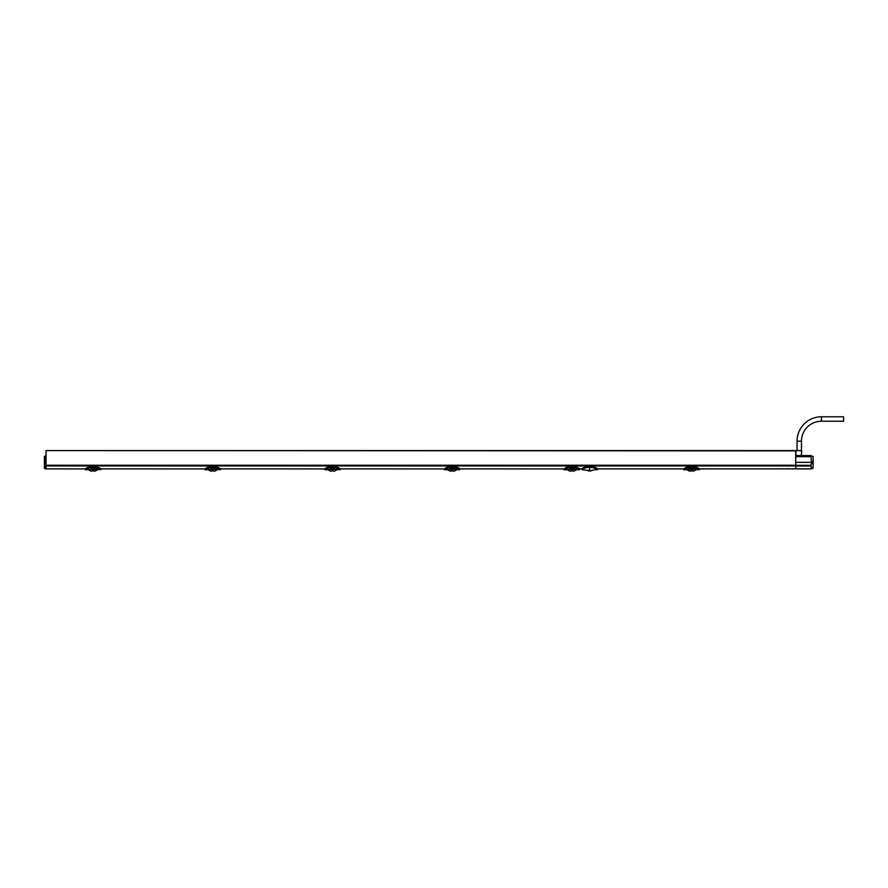 <?xml version="1.0" encoding="UTF-8"?>
<svg xmlns="http://www.w3.org/2000/svg" width="888" height="888" viewBox="0 0 888 888"><rect width="100%" height="100%" fill="white"/><g stroke="black" fill="none" stroke-linecap="round" stroke-linejoin="round"><path stroke-width="1.33" d="M795.726 450.871L46.065 450.593L795.726 450.593L795.726 468.875L790.953 468.875M46.065 450.871L46.01 457.72M92.618 470.884L92.641 469.33L92.618 470.873L91.22 471.206L88.434 469.741L92.641 469.33L92.618 470.873L93.595 470.884L93.573 469.33L100.866 469.574L95.427 467.432L95.083 468.764L91.131 468.764L90.776 467.432L85.348 469.563L85.514 468.875C86.28 467.932 88.067 467.188 90.887 466.644L90.887 466.611C88.256 467.044 86.436 467.81 85.437 468.92L46.065 468.875L46.01 465.967M788.844 468.664L787.922 468.742M787.268 468.853L699.189 468.875L699.311 469.574L693.872 467.432L689.332 467.432L689.332 466.722L693.772 466.722C696.625 467.266 698.456 468.02 699.256 468.986L699.189 468.875M683.904 468.875L597.435 468.875L597.446 469.73C597.002 468.92 595.16 468.176 591.919 467.488L587.49 467.488C584.249 468.176 582.406 468.92 581.962 469.73L581.973 468.875L579.498 468.875L579.62 469.574L574.181 467.432L573.837 468.742L573.848 467.832M787.157 468.875L790.997 468.875M212.31 470.884L212.332 469.33L212.31 470.873L210.911 471.206L208.114 469.741L212.332 469.33L212.31 470.873L213.287 470.884L213.264 469.33L220.557 469.574L215.118 467.432L214.774 468.764L210.822 468.764L210.467 467.432L205.039 469.563L205.161 468.875C205.972 467.932 207.759 467.188 210.578 466.644L210.578 466.611C207.947 467.044 206.127 467.81 205.117 468.92L100.744 468.875M324.819 468.908L220.435 468.875L220.391 469.741L214.785 467.832M451.715 469.297L452.636 469.341L451.715 469.297L451.681 470.884L450.294 471.206L447.497 469.741L451.715 469.33L451.681 470.873L452.669 470.884L452.636 469.33L459.762 469.741L454.49 467.432L454.145 468.764L450.194 468.764L449.839 467.432L444.411 469.563L444.533 468.875C445.343 467.932 447.141 467.188 449.961 466.644L449.961 466.611C447.319 467.044 445.499 467.81 444.5 468.92L340.126 468.875L340.237 469.574L334.809 467.432L334.465 468.742L334.476 467.832M571.373 470.884L571.395 469.33L571.373 470.873L569.974 471.206L567.188 469.741L571.395 469.33L571.373 470.873L572.349 470.884L572.327 469.33L579.453 469.741L574.203 467.554L573.837 468.764L569.885 468.764L569.53 467.432L564.102 469.563L564.269 468.875C565.034 467.932 566.833 467.188 569.641 466.644L569.641 466.611C567.01 467.044 565.19 467.81 564.191 468.92L459.806 468.875L459.762 469.741L454.156 467.832M581.984 468.875L581.995 468.875C582.806 467.843 584.637 467.01 587.49 466.411L591.919 466.411C594.771 467.01 596.603 467.843 597.424 468.875L597.435 468.875M581.962 469.73L586.735 470.296M589.71 468.531L589.71 468.531C595.67 469.863 595.67 469.863 589.71 468.531C583.738 469.863 583.738 469.863 589.71 468.531L589.71 468.831C584.193 469.963 584.193 469.963 589.71 468.831C595.215 469.963 595.215 469.963 589.71 468.831L589.71 470.285L587.934 470.296C586.291 470.296 586.291 470.296 587.934 470.296L589.71 470.285M594.316 469.73L597.446 469.741M683.849 468.986L683.96 468.875C684.726 467.932 686.513 467.188 689.332 466.644L689.332 466.611C686.702 467.044 684.881 467.81 683.871 468.92L683.849 468.986C684.637 468.02 686.468 467.266 689.332 466.722L693.772 466.611L693.539 467.832M689.332 466.644L693.772 466.644C696.581 467.188 698.379 467.932 699.145 468.875L699.3 468.986M691.064 470.884L691.086 469.33L691.064 470.873L689.665 471.206L686.879 469.741L691.086 469.33L691.064 470.873L692.041 470.884L692.018 469.33L699.145 469.741L693.894 467.554L693.528 468.764L689.576 468.764L689.21 467.554L685.103 468.875M689.576 468.564L689.565 467.832L689.576 468.764L693.528 468.764L693.872 467.576M689.565 467.832L683.793 469.574L683.804 468.986L683.96 469.741L686.879 469.741M693.75 468.131L689.343 468.131L693.861 468.265M692.018 469.341L691.086 469.341L692.018 469.486M696.225 469.741L693.439 471.206L692.041 470.873L692.018 469.43L691.086 469.43M591.475 470.296C593.117 470.296 593.117 470.296 591.475 470.296M569.641 466.644L574.081 466.644C576.889 467.188 578.687 467.932 579.453 468.875M564.158 468.986C564.946 468.02 566.777 467.266 569.641 466.722L574.081 466.722C576.945 467.266 578.765 468.02 579.564 468.986L579.531 468.908C578.943 468.02 577.122 467.255 574.081 466.611L574.081 467.432L569.641 467.432L569.641 466.611L574.081 466.644M569.519 467.554L565.412 468.875M569.885 468.564L569.874 467.832L569.885 468.764L573.837 468.764L574.181 467.576M564.269 469.741L567.188 469.741M459.84 468.908L459.884 468.986C459.085 468.02 457.253 467.266 454.39 466.722L449.961 466.722C447.086 467.266 445.265 468.02 444.466 468.986L444.577 469.73L445.732 468.875M449.961 466.644L454.39 466.644C457.209 467.188 458.996 467.932 459.762 468.875L459.873 468.986M449.828 467.554L444.577 469.73L447.497 469.741M454.145 468.764L454.501 467.576L454.145 468.764L450.194 468.342L454.379 467.832L454.145 468.764M449.85 467.576L449.972 468.353L454.379 468.131M450.183 467.832L449.961 466.611L454.39 466.611L454.39 467.432L449.839 467.432M332.023 469.297L332.945 469.341L332.023 469.297L331.99 470.884L330.602 471.206L327.805 469.741L332.023 469.33L331.99 470.873L332.978 470.884L332.945 469.33L340.071 469.741L334.832 467.554L334.465 468.764L330.514 468.764L330.147 467.432L324.731 469.563L324.897 468.875C325.663 467.932 327.45 467.188 330.269 466.644L334.698 466.644C337.518 467.188 339.305 467.932 340.082 468.875M324.786 468.986C325.574 468.02 327.406 467.266 330.269 466.722L334.698 466.722C337.562 467.266 339.394 468.02 340.182 468.986L340.237 469.563L340.237 468.986M334.698 466.644L334.698 466.611C337.74 467.255 339.56 468.02 340.16 468.908L340.182 468.986M330.136 467.554L326.04 468.875M330.503 468.564L330.491 467.832L330.514 468.764L334.465 468.764L334.809 467.576M330.158 467.576L330.17 468.265M330.491 467.832L330.269 466.611L334.698 466.611L334.698 467.432L330.147 467.432M324.897 469.741L327.805 469.741M210.578 466.644L215.007 466.644C217.826 467.188 219.625 467.932 220.391 468.875L220.502 468.986C219.702 468.02 217.871 467.266 215.007 466.722L210.578 466.722C207.714 467.266 205.883 468.02 205.095 468.986L205.206 469.73L206.349 468.875M215.007 466.644L215.007 466.611C218.06 467.255 219.88 468.02 220.468 468.908L220.502 468.986M210.456 467.554L205.206 469.73L208.114 469.741M214.774 468.764L215.118 467.576L214.774 468.764L210.811 468.342L215.007 467.832L214.774 468.764M210.589 467.832L214.996 468.131M210.811 467.832L210.578 466.611L215.007 466.611L215.018 467.432L210.467 467.432M90.887 466.644L95.327 466.644C98.135 467.188 99.933 467.932 100.699 468.875L100.699 469.741L95.094 467.832M85.403 468.986C86.192 468.02 88.023 467.266 90.887 466.722L95.327 466.722C98.191 467.266 100.011 468.02 100.81 468.986L100.855 468.986M95.327 466.644L95.327 466.611C98.368 467.255 100.189 468.02 100.777 468.908L100.81 468.986M90.765 467.554L86.658 468.875M95.083 468.764L95.427 467.576L95.083 468.764L91.12 468.342L95.316 467.832L95.083 468.764M90.898 467.832L95.316 468.131M91.12 467.832L90.887 466.611L95.327 466.611L95.327 467.432L90.776 467.432M85.514 469.741L88.434 469.741M95.427 467.576L95.416 468.265M93.573 469.341L92.641 469.341L93.573 469.486M97.78 469.741L94.994 471.206L93.595 470.873L93.573 469.43L92.641 469.43M215.118 467.576L215.107 468.265M213.264 469.341L212.332 469.341L213.264 469.486M217.471 469.741L214.674 471.206L213.287 470.873L213.264 469.43L212.332 469.43M334.687 468.131L330.281 468.131L334.698 467.832M337.163 469.741L334.365 471.206L332.978 470.873L332.945 469.43L332.023 469.43M454.501 467.576L454.49 468.265M456.854 469.741L454.057 471.206L452.669 470.873L452.636 469.43L451.703 469.43M574.07 468.131L569.663 468.131L574.17 468.265M572.327 469.341L571.395 469.341L572.327 469.486M576.534 469.741L573.748 471.206L572.349 470.873L572.327 469.43L571.395 469.43M811.144 456.665L795.77 456.665L795.781 455.577L811.121 455.577L811.221 461.116L813.175 461.982L813.075 468.176L811.144 467.821L811.188 465.323L811.144 467.821M795.77 456.665L795.726 466.167M811.177 466.022L795.759 466.022L795.748 465.323L811.188 465.323L811.221 463.569L813.175 462.704M795.759 466.022L795.781 468.875L811.121 468.875L813.075 468.176M795.726 462.337L813.175 462.337M811.133 455.966L813.075 456.388L813.175 461.982M805.383 455.577L801.487 455.577L801.487 441.17L797.058 441.17L797.058 450.593M795.892 455.577L795.981 450.593L801.598 450.593M801.154 455.522L801.575 453.135M44.4 468.265L44.4 465.49L44.4 468.265L46.043 468.875L46.065 455.966M44.4 465.49L44.4 456.576L45.943 455.977M45.943 465.179L44.922 465.179L44.922 456.032M45.943 456.077L44.4 456.576M801.487 441.17A19.947 19.947 0 0 1 821.433 421.223L843.6 421.223L843.6 416.794L821.433 416.794A24.376 24.376 0 0 0 797.058 441.17M795.726 465.956L46.065 465.956M587.49 467.488L587.49 466.411M591.919 466.411L591.919 467.488M693.772 466.644L693.772 466.611C696.814 467.255 698.634 468.02 699.222 468.908M691.075 469.741L692.018 469.741M454.39 466.644L454.39 466.611C457.431 467.255 459.251 468.02 459.851 468.908M330.269 466.644L330.269 466.611C327.639 467.044 325.818 467.81 324.808 468.92M92.641 469.741L93.573 469.741M212.321 469.741L213.264 469.741M332.012 469.741L332.956 469.741M451.703 469.741L452.647 469.741M571.395 469.741L572.338 469.741M795.726 465.245L46.065 465.245M801.642 452.614L801.642 450.593M44.922 468.809L44.922 465.834L45.954 465.867M821.433 421.223L821.433 416.794M683.96 469.741L683.804 468.986M594.338 469.741L592.673 470.296M587.212 470.296A4.673 4.673 0 0 0 592.196 470.296M444.577 469.741L444.422 468.986M205.206 469.741L205.05 468.986M85.359 468.986L85.348 469.563L85.359 468.986M324.742 468.986L324.731 469.563L324.742 468.986M564.113 468.986L564.102 469.563L564.113 468.986M801.231 455.577L801.686 452.469"/></g></svg>
